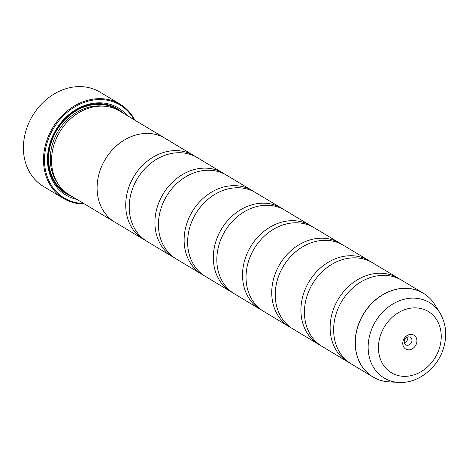 <?xml version="1.0" encoding="UTF-8"?>
<svg xmlns="http://www.w3.org/2000/svg" width="469" height="469" viewBox="0 0 469 469"><rect width="100%" height="100%" fill="white"/><g stroke="black" fill="none" stroke-linecap="round" stroke-linejoin="round"><path stroke-width="0.7" d="M440.069 313.181C446.33 324.132 447.367 336.15 443.182 349.241C436.956 368.804 417.387 383.789 398.544 382.399A44.016 36.535 -59 0 1 370.703 331.835A44.016 36.535 -59 0 1 403.545 299.421A44.016 36.535 -59 0 1 440.069 313.181L435.109 305.049C432.049 300.06 428.091 296.103 423.243 293.172L401.681 280.239A48.864 40.563 121 0 0 336.472 312.753A48.864 40.563 121 0 0 351.41 364.038L372.972 376.976A48.864 40.563 -59 0 1 358.035 325.685A48.864 40.563 -59 0 1 423.243 293.172A48.864 40.563 -59 0 1 429.616 298.114M399.899 279.243A48.864 40.563 121 0 0 398.181 278.135L372.486 262.722A48.864 40.563 121 0 0 307.271 295.236A48.864 40.563 121 0 0 322.215 346.521L347.91 361.939A48.864 40.563 121 0 0 349.692 362.936M370.698 261.725A48.864 40.563 121 0 0 368.98 260.617L343.285 245.205A48.864 40.563 121 0 0 278.07 277.718A48.864 40.563 121 0 0 293.014 329.004L318.709 344.422A48.864 40.563 121 0 0 320.491 345.419M341.496 244.208A48.864 40.563 121 0 0 339.779 243.1L314.083 227.688A48.864 40.563 121 0 0 248.869 260.201A48.864 40.563 121 0 0 263.812 311.486L289.508 326.905A48.864 40.563 121 0 0 291.29 327.901M312.295 226.691A48.864 40.563 121 0 0 310.578 225.583L284.882 210.171A48.864 40.563 121 0 0 219.668 242.684A48.864 40.563 121 0 0 234.611 293.969L260.307 309.388A48.864 40.563 121 0 0 262.089 310.384M283.1 209.174A48.864 40.563 121 0 0 281.377 208.066L255.681 192.653A48.864 40.563 121 0 0 190.467 225.167A48.864 40.563 121 0 0 205.41 276.452L231.106 291.87A48.864 40.563 121 0 0 232.888 292.867M253.899 191.657A48.864 40.563 121 0 0 252.175 190.549L226.48 175.136A48.864 40.563 121 0 0 161.266 207.65A48.864 40.563 121 0 0 176.209 258.935L201.905 274.353A48.864 40.563 121 0 0 203.693 275.35M224.698 174.14A48.864 40.563 121 0 0 222.974 173.032L197.279 157.619A48.864 40.563 121 0 0 132.065 190.133A48.864 40.563 121 0 0 147.008 241.418L172.703 256.836A48.864 40.563 121 0 0 174.491 257.833M120.064 104.177L99.973 92.123A54.967 45.634 121 0 0 26.604 128.699A54.967 45.634 121 0 0 43.418 186.398L63.508 198.451A54.967 45.634 -59 0 1 46.695 140.753A54.967 45.634 -59 0 1 120.064 104.177A54.967 45.634 -59 0 1 134.826 120.123M416.449 343.66A8.061 6.695 121 0 0 412.368 334.544A8.061 6.695 121 0 0 403.223 340.558A8.061 6.695 121 0 0 407.303 349.675A8.061 6.695 121 0 0 416.449 343.66M411.694 341.901A4.397 3.652 121 0 0 410.346 337.287A4.397 3.652 121 0 0 404.477 340.213A4.397 3.652 121 0 0 405.82 344.826A4.397 3.652 121 0 0 411.694 341.901M404.325 342.687A4.397 3.652 121 0 0 407.602 339.45A4.397 3.652 121 0 0 407.754 336.976M134.005 119.63A54.234 45.024 121 0 0 89.004 100.929A54.234 45.024 121 0 0 47.65 141.105A54.234 45.024 121 0 0 83.711 203.476M84.531 203.968A54.967 45.634 -59 0 1 63.508 198.451M165.17 138.332L119.618 111.001A48.887 40.58 121 0 0 54.375 143.532A48.887 40.58 121 0 0 69.324 194.846L114.876 222.171A48.887 40.58 -59 0 1 99.926 170.857A48.887 40.58 -59 0 1 165.17 138.332A48.887 40.58 -59 0 1 166.261 139.012M127.222 115.562A50.84 42.204 121 0 0 85.434 105.203A50.84 42.204 121 0 0 50.435 141.755A50.84 42.204 121 0 0 76.928 199.407M122.749 112.882A49.62 41.19 121 0 0 50.851 141.638A49.62 41.19 121 0 0 72.455 196.722M398.181 278.135A48.864 40.563 121 0 0 332.967 310.648A48.864 40.563 121 0 0 347.91 361.939M115.99 222.81A48.887 40.58 -59 0 1 114.876 222.171A48.864 40.563 -59 0 1 99.944 170.863A48.864 40.563 -59 0 1 165.158 138.349L193.773 155.515A48.864 40.563 121 0 0 128.565 188.028A48.864 40.563 121 0 0 143.502 239.319A48.864 40.563 121 0 0 145.29 240.316M368.98 260.617A48.864 40.563 121 0 0 303.765 293.131A48.864 40.563 121 0 0 318.709 344.422M339.779 243.1A48.864 40.563 121 0 0 274.564 275.614A48.864 40.563 121 0 0 289.508 326.905M310.578 225.583A48.864 40.563 121 0 0 245.363 258.097A48.864 40.563 121 0 0 260.307 309.388M281.377 208.066A48.864 40.563 121 0 0 216.162 240.579A48.864 40.563 121 0 0 231.106 291.87M252.175 190.549A48.864 40.563 121 0 0 186.961 223.062A48.864 40.563 121 0 0 201.905 274.353M222.974 173.032A48.864 40.563 121 0 0 157.76 205.545A48.864 40.563 121 0 0 172.703 256.836M195.497 156.623A48.864 40.563 121 0 0 193.773 155.515M380.33 380.265A48.864 40.563 -59 0 1 372.972 376.976C377.838 379.872 383.191 381.502 389.036 381.848A48.835 40.539 121 0 1 358.14 325.744A48.835 40.539 121 0 1 394.581 289.778A48.835 40.539 121 0 1 435.109 305.049M103.543 106.146A47.662 39.566 121 0 0 53.038 142.365A47.662 39.566 121 0 0 57.476 182.951M118.135 110.162A48.887 40.58 121 0 0 51.455 141.779A48.887 40.58 121 0 0 67.888 193.932M380.511 335.241A35.755 29.682 121 0 0 398.609 375.663A35.755 29.682 121 0 0 439.166 348.977A35.755 29.682 121 0 0 421.062 308.555A35.755 29.682 121 0 0 380.511 335.241M398.544 382.399L389.036 381.848M143.502 239.319L114.887 222.148"/></g></svg>
